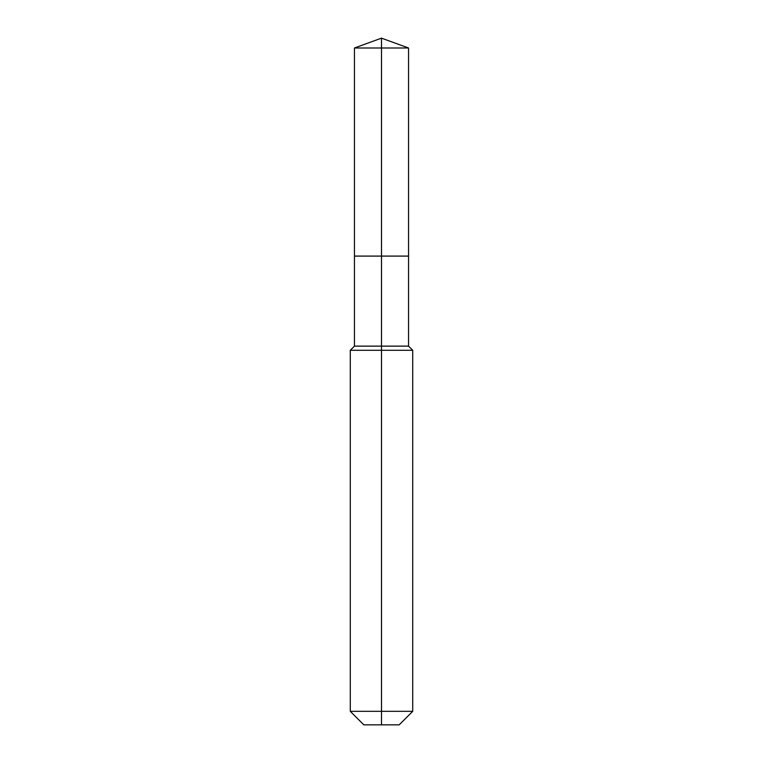 <?xml version="1.0" encoding="UTF-8"?>
<svg xmlns="http://www.w3.org/2000/svg" width="763" height="763" viewBox="0 0 763 763"><rect width="100%" height="100%" fill="white"/><g stroke="black" fill="none" stroke-linecap="round" stroke-linejoin="round"><path stroke-width="1.14" d="M350.284 711.326L412.716 711.326L399.192 724.85L363.808 724.85L350.284 711.326L350.284 350.284L381.5 350.284L381.5 346.125L354.452 346.125L354.452 256.091L381.5 256.091L381.5 47.993L408.548 47.993L381.5 38.15L381.5 47.993L354.452 47.993L354.452 256.091L408.548 256.091L408.548 47.993M381.5 346.125L408.548 346.125L408.548 256.091L381.5 256.091L381.5 346.125M381.5 724.85L381.5 350.284L412.716 350.284L408.548 346.125M381.5 38.15L354.452 47.993M412.716 711.326L412.716 350.284M354.452 346.125L350.284 350.284"/></g></svg>
